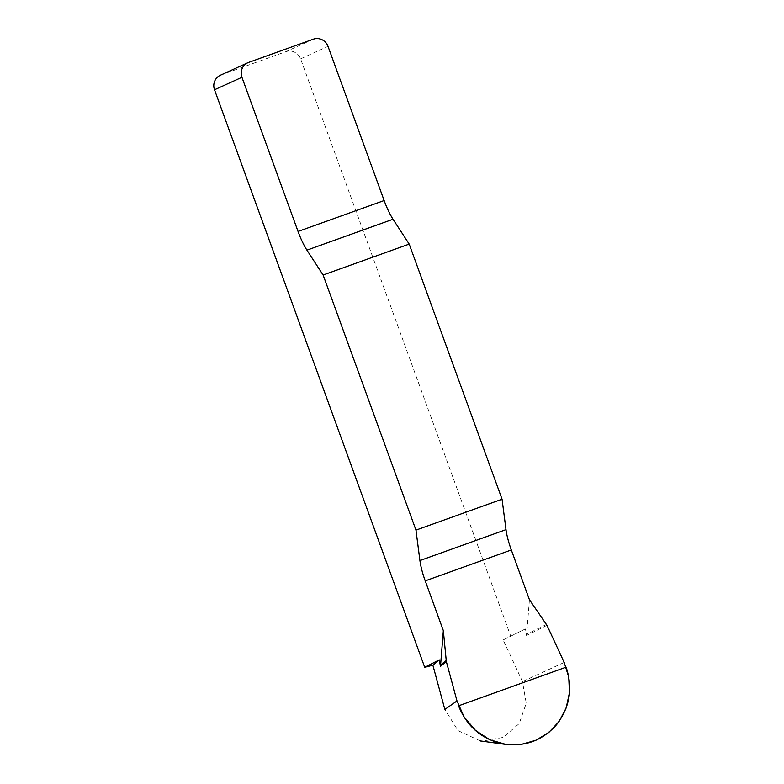 <?xml version="1.0" encoding="UTF-8"?>
<svg xmlns="http://www.w3.org/2000/svg" width="784" height="784" viewBox="0 0 784 784"><rect width="100%" height="100%" fill="white"/><g stroke="black" fill="none" stroke-linecap="round" stroke-linejoin="round"><path stroke-width="0.59" stroke-dasharray="3.92 2.94" d="M529.435 599.74L526.564 635.461L525.309 628.964L503.161 639.95L522.458 681.57L526.24 703.238L519.214 723.603L503.083 737.411L482.072 741.184M220.402 75.215A11.74 11.427 -114.5 0 1 221.255 74.872L285.817 51.685A11.74 11.427 -114.5 0 1 300.595 58.849L510.805 636.402M480.474 740.998L458.042 730.649L444.842 709.442M503.161 639.95L525.309 628.964M546.987 625.328L526.564 635.461M546.477 624.446L526.515 634.354M300.595 58.849L328.026 46.364M221.255 74.872L248.685 62.387M313.247 39.2L285.817 51.685M564.186 662.441L522.458 681.57"/><path stroke-width="1.18" d="M241.933 77.283L298.047 231.456A29.351 6.684 -109.8 0 0 306.936 250.145L323.116 275.017L409.199 244.098L393.019 219.236A29.351 6.684 70.2 0 1 384.14 200.547L328.026 46.364A11.74 11.427 65.5 0 0 313.247 39.2L248.685 62.387A11.74 11.427 65.5 0 0 241.933 77.283L214.512 89.768L424.722 667.321L439.216 659.883L440.481 666.38L443.342 630.65L446.321 661.48L456.994 700.945L464.03 716.801L475.398 730.316L489.804 739.782L506.033 744.447L521.115 744.428L535.884 740.292L548.771 732.501L558.982 721.613L566.136 708.05L569.458 692.772L568.753 677.151L564.186 662.441L546.987 625.328L529.435 599.74L511.315 549.956A29.351 6.684 70.2 0 1 506.003 529.641L502.054 499.212L415.971 530.121L419.92 560.56A29.351 6.684 -109.8 0 0 425.232 580.875L443.342 630.65M323.116 275.017L415.971 530.121M409.199 244.098L502.054 499.212M482.072 741.184L480.474 740.998M456.994 700.945L444.842 709.442L432.876 665.195L424.722 667.321M214.512 89.768A11.74 11.427 -114.5 0 1 220.402 75.215L247.832 62.73M432.876 665.195L439.216 659.883M446.321 661.48L440.481 666.38M446.145 660.471L440.422 665.263M566.146 667.174C573.006 688.244 569.841 707.384 556.63 724.612C542.254 740.821 524.32 747.26 502.828 743.928C481.582 739.077 466.823 726.376 458.542 705.825L566.146 667.174M393.019 219.236L306.936 250.145M298.047 231.456L384.14 200.547M419.92 560.56L506.003 529.641M511.315 549.956L425.232 580.875M480.21 740.919L505.837 744.428"/></g></svg>
